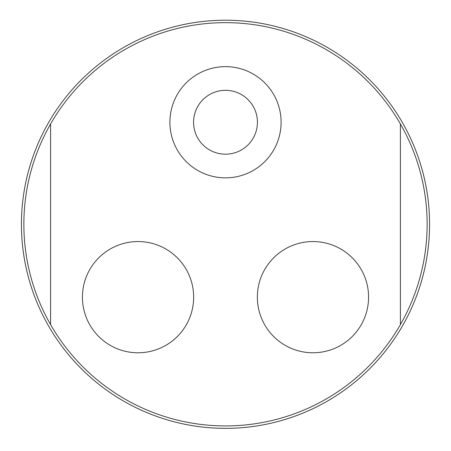 <?xml version="1.0" encoding="UTF-8"?>
<svg xmlns="http://www.w3.org/2000/svg" width="451" height="451" viewBox="0 0 451 451"><rect width="100%" height="100%" fill="white"/><g stroke="black" fill="none" stroke-linecap="round" stroke-linejoin="round"><path stroke-width="0.68" d="M257.431 122.249A31.931 31.931 0 0 1 209.535 149.907A31.931 31.931 0 0 1 209.535 94.597A31.931 31.931 0 0 1 257.431 122.249M225.5 428.354A204.066 204.066 0 0 0 402.23 122.249A204.066 204.066 0 0 0 48.77 122.249A204.066 204.066 0 0 0 225.5 428.354M400.415 123.974A201.636 201.636 0 0 1 400.415 324.596L400.415 123.974A201.636 201.636 0 0 0 50.585 123.974L50.585 324.596A201.636 201.636 0 0 1 50.585 123.974M50.585 324.596A201.636 201.636 0 0 0 400.415 324.596M169.892 122.249A55.608 55.608 0 0 1 253.304 74.094A55.608 55.608 0 0 1 253.304 170.41A55.608 55.608 0 0 1 169.892 122.249M368.568 297.164A55.608 55.608 0 0 1 312.96 352.778A55.608 55.608 0 0 1 257.352 297.164A55.608 55.608 0 0 1 312.96 241.556A55.608 55.608 0 0 1 368.568 297.164M193.648 297.164A55.608 55.608 0 0 1 138.04 352.778A55.608 55.608 0 0 1 82.432 297.164A55.608 55.608 0 0 1 138.04 241.556A55.608 55.608 0 0 1 193.648 297.164"/></g></svg>
